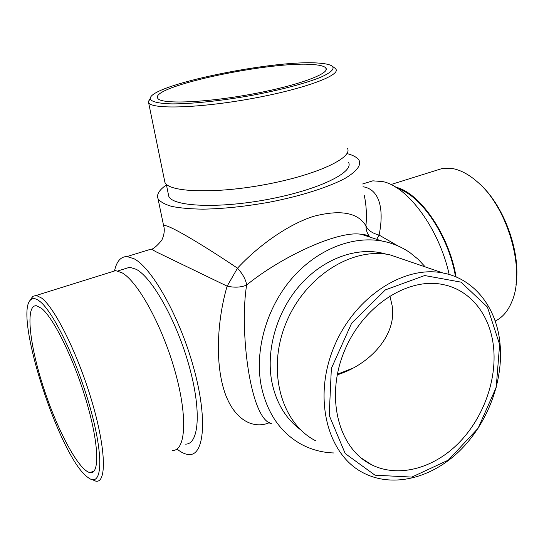 <?xml version="1.0" encoding="UTF-8"?>
<svg xmlns="http://www.w3.org/2000/svg" width="544" height="544" viewBox="0 0 544 544"><rect width="100%" height="100%" fill="white"/><g stroke="black" fill="none" stroke-linecap="round" stroke-linejoin="round"><path stroke-width="0.82" d="M166.444 184.906C159.222 189.924 156.407 194.494 157.991 198.614C160.099 201.749 164.662 204.34 171.673 206.394C180.057 208.066 190.502 208.984 203.007 209.154C223.489 208.787 245.82 206.428 269.994 202.076C301.315 195.949 329.127 187.014 345.318 178.221C356.368 171.557 361.019 165.743 359.278 160.772C357.7 157.746 353.682 155.366 347.228 153.626M168.307 194.038L168.742 196.173C172.339 206.652 218.559 208.848 268.675 199.254C318.832 189.774 354.341 172.237 348.52 162.377M337.232 374.85C369.92 364.623 397.338 334.893 392.061 305.252L389.858 295.861M41.514 308.353L36.577 305.769C25.167 304.246 29.247 343.441 43.119 386.315C56.828 429.182 78.506 470.41 89.998 472.627C99.749 474.844 99.103 444.7 86.727 402.438C74.453 360.237 53.693 317.846 41.514 308.353M333.717 452.962C321.98 452.567 310.998 449.589 300.784 444.013C280.051 432.208 266.832 412.638 261.113 385.288C254.565 350.343 266.458 308.258 291.421 278.977C316.438 249.71 352.043 235.545 381.908 241.026C392.34 242.978 401.792 246.928 410.251 252.865L418.207 259.338L425.245 266.907M386.662 254.245L380.814 252.79C354.042 247.398 321.973 259.808 299.37 285.892C276.814 311.998 265.948 349.738 271.714 381.167C275.917 402.356 285.491 418.506 300.431 429.631M176.97 449.038C181.37 452.574 185.382 454.417 188.999 454.566C204.306 455.743 207.726 418.506 193.637 367.683C179.697 316.9 152.021 267.832 133.946 258.706L126.963 256.557C120.72 256.584 116.566 261.399 114.498 270.98M185.15 444.101C198.846 445.108 201.804 411.856 189.353 366.799C177.045 321.783 152.538 277.93 136.279 269.334L129.737 267.24L124.399 268.913M269.436 422.654C251.899 430.216 231.159 418.078 222.802 385.9C214.438 353.79 219.116 313.004 227.147 286.158L156.121 251.831L151.273 249.057M363.011 186.728L364.908 187.122C380.997 191.141 383.751 212.418 379.1 235.076L398.147 246.017M449.167 274.489C439.212 228.827 407.728 186.483 382.758 181.587L372.83 180.826L363.644 183.654M493.537 347.024C490.334 315.629 470.988 290.217 443.414 284.634C407.742 276.651 362.066 306.32 343.835 352.417C325.264 398.398 338.932 448.827 371.457 464.698C398.011 478.013 432.718 468.751 457.817 443.924C482.916 419.023 497.107 380.596 493.537 347.024M370.042 237.15C368.356 235.511 365.493 234.573 361.454 234.348L361.454 234.348C338.858 230.024 281.493 256.571 246.656 285.002C239.319 328.991 249.825 419.234 271.592 423.742M126.963 256.557L150.974 249.159C152.762 249.54 156.346 246.609 161.711 240.373C165.927 231.316 163.656 226.114 163.696 226.08C164.383 221.653 203.402 245.208 237.497 268.185C257.822 246.187 287.64 224.509 313.847 216.267C340.632 209.392 358 212.595 365.949 225.876C367.86 230.194 372.239 233.26 379.1 235.076L376.679 239.319M246.656 285.002C241.298 287.409 234.797 287.796 227.147 286.158L237.497 268.185C242.753 273.952 245.806 279.562 246.656 285.002M39.739 301.322C36.081 298.445 33.198 297.847 31.069 299.513C12.526 311.936 59.82 458.585 88.108 477.55C101.572 488.104 104.346 460.204 91.338 411.971C78.486 363.841 53.734 311.834 39.739 301.322M172.149 450.398C185.572 451.629 188.061 418.023 175.284 372.184C162.642 326.4 138.054 281.663 122.046 272.802L115.641 270.626L110.452 272.245M30.097 300.499L32.694 296.344L36.339 295.419L41.65 298.092C55.182 308.21 78.513 355.375 92.276 402.682C106.155 450.038 106.692 483.616 95.764 481.134L92.126 479.59M455.505 276.712C448.78 236.456 421.505 195.881 398.14 188.741M495.169 321.055C502.445 317.621 508.042 311.059 511.965 301.383C525.769 270.205 507.763 207.271 477.414 181.92C469.214 174.719 461.115 170.299 453.125 168.66L443.156 168.212L434.119 171.04M456.096 276.957C449.12 234.702 419.757 192.515 395.692 187.163M479.169 183.525C503.798 204.83 521.2 252.43 515.998 284.648M499.63 344.488L487.41 307.027L461.006 282.139L424.674 275.543L385.376 289.884L351.642 323.17L331.357 368.451L329.215 415.412L345.202 453.546L375.02 475.198L411.849 477.088L448.351 460.108L478.101 428.237L496.21 387.369L499.63 344.488M406.327 260.433L389.83 254.796C351.852 246.724 304.3 276.808 285.654 323.959C266.662 370.994 281.336 423.164 315.527 440.715M499.95 342.904C503.846 380.358 487.9 423.089 459.816 450.684C431.746 478.176 392.87 488.254 363.27 472.852C327.746 454.852 312.875 399.248 333.363 348.5C353.491 297.622 403.702 264.799 443.129 273.027C474.497 278.895 496.441 307.584 499.95 342.904M369.437 236.429C367.132 233.335 365.969 229.82 365.949 225.876C366.867 214.69 366.302 204.558 364.276 195.493M314.242 64.661C273.904 60.268 149.518 86.197 157.719 98.233C160.385 104.298 203.021 102.993 249.846 94.486C296.698 86.047 330.704 73.603 325.842 68.041C324.53 66.327 320.661 65.205 314.242 64.661M320.117 63.233C277.284 58.793 148.158 85.082 150.28 98.784C151.246 101.81 158.501 103.51 172.04 103.89C191.311 103.952 220.776 100.892 250.573 95.608C280.235 90.141 306.578 83.13 321.314 76.976C331.269 72.406 334.886 68.789 332.173 66.13C330.174 64.688 326.155 63.723 320.117 63.233M164.492 180.268L164.907 182.308C168.422 192.352 215.247 194.065 266.166 184.389C317.132 174.821 353.253 157.638 347.419 148.226M334.825 68.068L335.777 68.993C341.278 75.235 303.681 89.216 251.294 98.668C198.934 108.202 151.49 109.5 148.607 102.646L148.308 101.694L150.3 98.267M89.998 472.627L94.18 470.968M337.341 374.279L352.736 368.159M362.617 183.974L372.83 180.826M360.869 457.783L371.457 464.698M361.461 234.348L381.908 241.026M117.83 270.973L129.737 267.24M36.339 295.419L115.641 270.626M443.156 168.212L390.912 184.545M384.084 253.912L380.814 252.79M443.129 273.027L389.83 254.796M31.069 299.513L32.694 296.344M163.696 226.08L157.991 198.614M326.114 69.829L325.842 68.041M166.301 184.205L168.742 196.173M148.607 102.646L164.907 182.308M150.28 98.784L148.308 101.694M332.173 66.13L334.934 68.15"/></g></svg>
